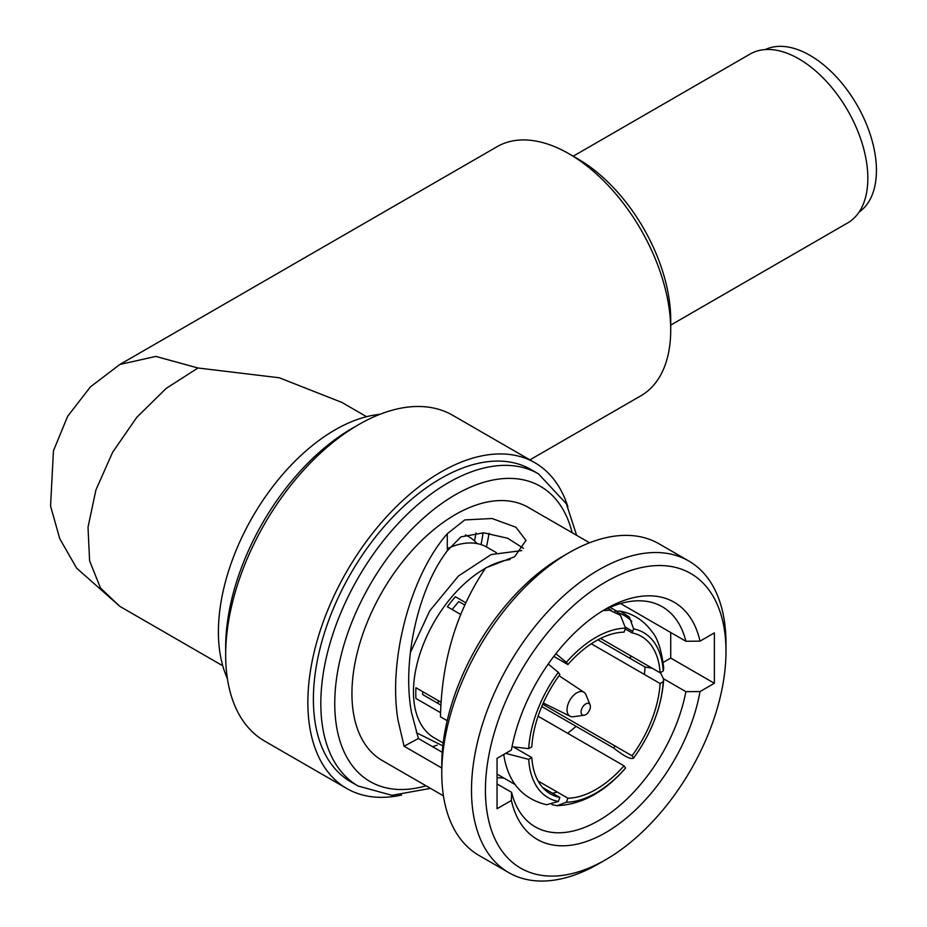 <?xml version="1.0" encoding="UTF-8"?>
<svg xmlns="http://www.w3.org/2000/svg" width="927" height="927" viewBox="0 0 927 927"><rect width="100%" height="100%" fill="white"/><g stroke="black" fill="none" stroke-linecap="round" stroke-linejoin="round"><path stroke-width="1.39" d="M859.109 212.051A93.905 54.218 -120 0 0 876.432 170.406A93.905 54.218 -120 0 0 836.861 77.416A93.905 54.218 -120 0 0 765.308 49.571M573.199 156.2L750.117 54.044A97.52 56.304 60 0 1 798.877 58.876A97.52 56.304 60 0 1 862.585 144.821A97.52 56.304 60 0 1 847.637 222.955L670.719 325.11M569.027 153.789A143.824 83.036 60 0 1 670.719 329.931L670.719 319.734A131.344 75.829 60 0 0 577.845 158.876L569.027 153.789A143.824 83.036 60 0 1 569.027 153.789A143.824 83.036 60 0 0 497.115 146.663L119.85 364.473L155.863 356.42L197.996 367.996L279.27 377.776L341.808 402.388L366.582 416.687M670.719 329.931A143.824 83.036 60 0 1 640.928 395.759L529.908 459.862M119.85 364.473L90.371 386.93L67.636 416.316L53.43 450.858L50.568 506.049L59.757 538.703L76.628 568.147L119.85 606.374L100.51 588.042L89.595 560.87L88.019 527.208L95.921 489.943L112.63 452.26L136.732 417.405L166.153 388.425L197.996 367.996M496.397 552.677L486.942 547.22A90.95 52.515 120 0 0 448.645 548.042M528.703 748.645L531.808 746.861A90.95 52.515 -60 0 1 559.862 674.555L558.309 672.342A95.342 55.041 120 0 0 528.703 748.645L512.017 746.733M452.225 609.56A90.95 52.515 -60 0 1 458.772 601.553L464.67 604.949M553.801 656.409L567.903 664.555A90.95 52.515 -60 0 1 624.01 632.156L625.563 628.158A95.342 55.041 120 0 0 566.351 662.341L555.864 653.744M625.25 628.958L632.052 632.874A90.95 52.515 -60 0 1 641.426 636.42A90.95 52.515 -60 0 1 660.105 672.782L600.592 638.436M436.826 702.736A90.95 52.515 120 0 0 439.502 701.357M591.31 643.79L660.105 683.512A90.95 52.515 -60 0 1 632.052 755.806L542.724 704.242M551.947 804.648L557.15 805.69L566.351 802.214L567.903 798.205A90.95 52.515 -60 0 0 624.01 765.818L538.077 716.212M567.903 798.205L538.077 780.986M505.69 753.361L528.703 759.375A95.342 55.041 120 0 0 558.309 801.496L559.862 797.487L542.724 787.591M559.862 797.487A90.95 52.515 -60 0 1 550.476 793.952A90.95 52.515 -60 0 1 531.808 757.579L514.543 747.614M440.754 705.007L422.677 694.578A90.95 52.515 -60 0 1 422.55 691.565M632.052 632.874L633.604 628.877L629.34 617.092L620.244 611.148C633.408 613.79 643.964 620.592 651.89 631.542C657.683 638.228 661.623 650.348 663.709 667.927L663.211 670.997L660.105 672.782M663.211 670.997A95.342 55.041 120 0 0 633.604 628.877M528.703 759.375L531.808 757.579M567.903 664.555L566.351 662.341M615.076 746.015A100.475 58.007 -60 0 1 613.616 748.019C624.566 756.548 631.229 759.885 633.604 758.019L632.052 755.806M660.105 683.512L663.211 681.716L663.709 679.456L660.464 672.585M663.709 679.456C661.646 706.988 651.577 733.245 633.477 758.251L633.604 758.019A95.342 55.041 120 0 0 663.211 681.716M624.01 765.818L625.563 768.031A95.342 55.041 120 0 1 566.351 802.214M631.785 621.357A100.475 58.007 120 0 0 624.381 615.574A100.475 58.007 120 0 0 617.197 612.469M620.244 611.148L614.891 611.241M558.309 801.496L546.594 804.74C523.303 799.051 509.213 783.477 504.3 757.996A100.475 58.007 -60 0 1 503.767 754.474M652.284 668.274L645.041 667.023A100.475 58.007 -60 0 1 644.369 674.427M625.563 628.158L620.418 615.285L609.688 610.198L603.21 610.58M557.22 792.04A100.475 58.007 -60 0 1 552.48 793.234M557.15 805.69C581.878 804.485 604.624 792.017 625.389 768.321L625.563 768.031M558.309 672.342L548.228 664.045M465.702 602.689L455.4 596.745A100.475 58.007 120 0 0 447.359 606.756L460.649 614.427M604.195 610.082L604.798 610.429M611.38 610.302L607.903 608.286M510.047 559.537A100.475 58.007 120 0 0 486.362 567.753M485.424 568.286A100.475 58.007 120 0 0 413.454 691.855A100.475 58.007 -60 0 0 434.265 737.857L443.187 743.002M440.904 702.168L415.933 687.753A100.475 58.007 120 0 0 415.783 693.199A100.475 58.007 120 0 0 415.933 698.471L440.499 712.654M645.041 667.023L597.927 639.815M541.739 706.525L613.616 748.019M442.851 745.876L416.374 732.712M410.348 652.62L429.746 610.823L458.494 575.945L491.217 554.543L521.785 550.592M465.319 535.064A90.95 52.515 -60 0 1 469.004 536.872A90.95 52.515 -60 0 1 477.081 543.593M485.424 790.256A170.093 98.204 120 0 0 605.713 859.7A170.093 98.204 120 0 0 725.98 651.368A170.093 98.204 120 0 0 605.702 581.924A170.093 98.204 120 0 0 485.424 790.256M497.046 783.929L511.577 792.318A127.069 73.372 120 0 0 535.203 826.838A127.069 73.372 120 0 0 622.712 802.944A127.069 73.372 120 0 0 685.899 691.669L700.036 691.554L714.369 683.28L714.369 632.874L700.036 641.148L685.899 641.264A127.069 73.372 120 0 0 662.272 606.745A127.069 73.372 120 0 0 602.156 611.136M700.036 691.554A136.929 79.05 -60 0 1 605.702 832.608A136.929 79.05 -60 0 1 511.38 800.476L497.046 808.75L497.046 758.344L511.38 750.07A136.929 79.05 -60 0 1 605.702 609.016A136.929 79.05 -60 0 1 700.036 641.148M725.98 651.368L725.98 643.326A179.954 103.894 120 0 0 688.715 560.951A179.954 103.894 120 0 0 550.047 609.166A179.954 103.894 120 0 0 471.495 790.256A179.954 103.894 120 0 0 508.772 872.631A179.954 103.894 120 0 0 598.738 863.721L605.713 859.7M569.016 552.712L562.052 556.733A170.093 98.204 -60 0 0 441.773 765.053L441.773 773.095A179.954 103.894 -60 0 1 569.016 552.712A179.954 103.894 -60 0 1 658.993 543.79L688.715 560.951M441.773 773.095A179.954 103.894 120 0 0 479.05 855.47L508.772 872.631M663.211 662.411L670.719 658.077L670.719 632.504M685.899 691.669L663.709 678.854M629.143 657.846L631.762 656.432M714.369 683.28L670.719 658.077M523.512 548.355L507.729 538.263L483.743 532.816L460.846 536.895L447.335 550.765C417.81 589.004 401.912 661.646 411.495 712.446L418.401 738.518L442.26 752.295M432.503 746.664A127.069 73.372 120 0 0 437.266 745.134M503.894 778.054L497.046 777.649M576.107 726.362L567.718 733.327M511.38 800.476L511.577 792.318M418.401 738.518L404.079 746.223L441.773 767.985M404.079 746.223L398.031 720.221C387.984 660.719 410.105 576.107 447.266 533.767L447.335 550.765M589.56 542.77L528.309 507.405A146.118 84.357 -60 0 0 415.713 546.559A146.118 84.357 -60 0 0 351.936 693.605A146.118 84.357 120 0 0 382.191 760.488L443.442 795.853M620.569 603.547L685.899 641.264M447.266 533.767L464.775 519.92L492.052 518.506L515.933 527.243L525.98 540.418L514.612 556.745L485.713 567.857C456.791 610.58 441.715 660.233 440.464 716.826L447.196 720.708M358.158 786.05L350.719 781.751A180.267 104.079 -60 0 1 323.094 637.301A180.267 104.079 -60 0 1 440.858 478.448A180.267 104.079 -60 0 1 530.986 469.525L538.425 473.813A180.267 104.079 120 0 0 448.286 482.735A180.267 104.079 120 0 0 320.823 703.523A180.267 104.079 120 0 0 358.158 786.05L391.959 795.308L430.499 788.379M401.542 795.053A188.088 108.598 -60 0 1 346.814 788.529A188.088 108.598 -60 0 1 317.984 637.811A188.088 108.598 -60 0 1 440.858 472.063A188.088 108.598 -60 0 1 534.902 462.747A188.088 108.598 -60 0 1 567.915 506.884M346.814 788.529L264.624 741.079A188.088 108.598 -60 0 1 235.782 590.36A188.088 108.598 -60 0 1 358.668 424.612A188.088 108.598 -60 0 1 452.712 415.296L534.902 462.747M489.039 533.303A188.088 108.598 -60 0 1 486.455 546.953M483.083 532.793A178.911 103.303 -60 0 1 481.032 544.601M225.701 651.403A178.911 103.303 120 0 1 225.655 647.475A178.911 103.303 -60 0 1 355.586 426.42M474.52 540.928A178.911 103.303 120 0 0 475.98 532.932M380.07 414.253L376.652 414.717A164.936 95.226 -60 0 0 218.413 631.878A164.936 95.226 120 0 0 226.095 675.505L227.393 678.691M581.09 711.971A6.57 3.789 -60 0 1 584.891 704.497A6.57 3.789 -60 0 1 590.082 704.868A6.57 3.789 -60 0 1 590.383 706.606A6.57 3.789 -60 0 1 584.08 715.25A6.57 3.789 -60 0 1 581.09 711.971M584.08 715.25L573.326 716.722A13.847 7.995 -60 0 1 570.163 716.27A13.847 7.995 -60 0 1 567.034 709.792A13.847 7.995 -60 0 1 573.245 695.679A13.847 7.995 -60 0 1 583.998 692.307A13.847 7.995 -60 0 1 585.968 694.821L590.082 704.868M572.156 532.724A170.417 98.389 120 0 0 440.534 504.346A170.417 98.389 120 0 0 334.751 703.523A170.417 98.389 120 0 0 426.049 785.806M119.85 606.374L222.758 665.795M632.643 631.345L625.458 627.197M610.082 607.324L616.432 610.986M497.046 774.103L515.053 784.497M469.004 536.872L465.678 534.949M576.617 535.296L566.374 503.79L538.425 473.813M570.163 716.27L543.28 702.967M583.998 692.307L559.039 675.679"/></g></svg>
